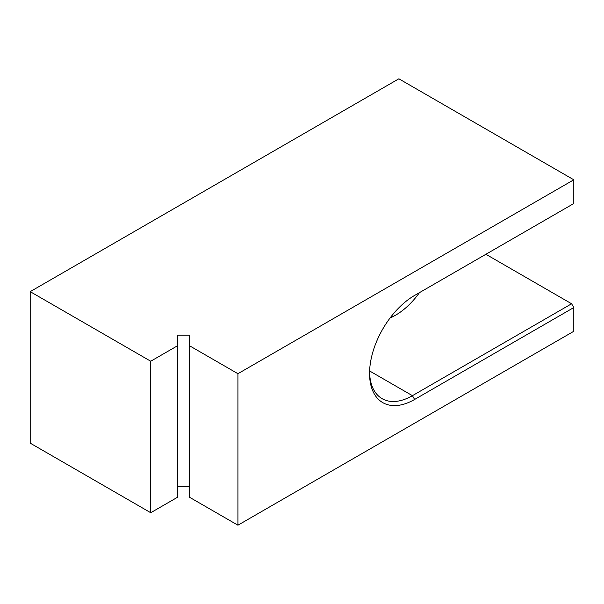 <?xml version="1.0" encoding="UTF-8"?>
<svg xmlns="http://www.w3.org/2000/svg" width="604" height="604" viewBox="0 0 604 604"><rect width="100%" height="100%" fill="white"/><g stroke="black" fill="none" stroke-linecap="round" stroke-linejoin="round"><path stroke-width="0.91" d="M177.772 486.65L189.278 486.65M150.728 512.728L177.772 497.115L177.772 345.616L150.728 361.23L30.2 291.649L30.2 443.14L150.728 512.728L150.728 361.23M189.278 345.616L189.278 497.115L237.931 525.201L573.8 331.286L573.8 307.557L414.616 399.463A63.699 36.776 -60 0 1 369.565 373.453A63.699 36.776 -60 0 1 414.608 295.432A63.699 36.776 -60 0 1 414.616 295.432L573.8 203.525L573.8 179.796L237.931 373.702L189.278 345.616L189.278 335.152L177.772 335.152L177.772 345.616M573.8 179.796L398.866 78.799L30.2 291.649M237.931 525.201L237.931 373.702M485.895 254.276L571.611 303.767L573.8 307.557M369.58 372.17A60.611 34.994 120 0 0 382.121 398.678A60.611 34.994 120 0 0 412.426 395.673L571.611 303.767M390.184 317.847A58.882 33.582 119.4 0 0 395.748 315.084A58.882 33.582 119.4 0 0 419.486 292.615M395.522 315.205A59.494 33.937 -60.6 0 1 395.295 315.341A59.494 33.937 -60.6 0 1 390.101 317.953M369.618 370.962L412.426 395.673L414.616 399.463M395.748 315.084L395.295 315.341"/></g></svg>
